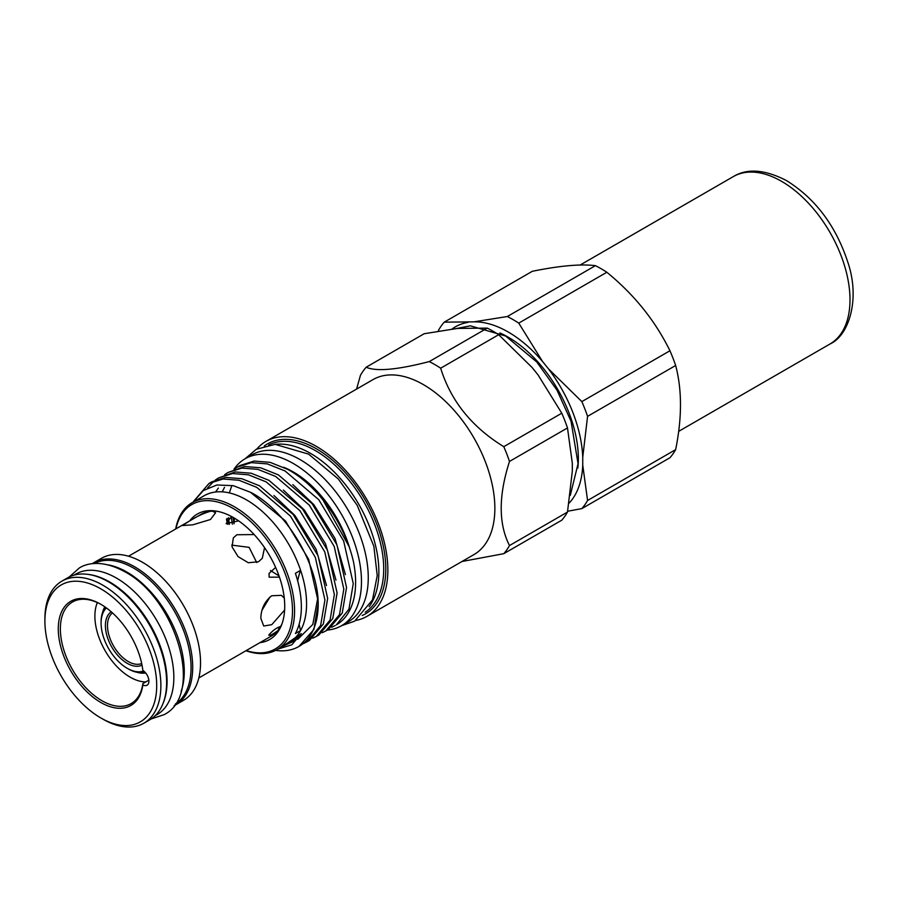 <?xml version="1.0" encoding="UTF-8"?>
<svg xmlns="http://www.w3.org/2000/svg" width="898" height="898" viewBox="0 0 898 898"><rect width="100%" height="100%" fill="white"/><g stroke="black" fill="none" stroke-linecap="round" stroke-linejoin="round"><path stroke-width="1.35" d="M108.074 564.853A81.157 46.864 60 0 1 126.887 572.06A81.157 46.864 60 0 1 181.104 691.359M94.155 563.54A81.157 46.864 60 0 1 133.667 568.142A81.157 46.864 60 0 1 186.402 638.702A81.157 46.864 60 0 1 175.29 704.066M88.475 574.439A81.157 46.864 60 0 1 109.668 581.994A81.157 46.864 60 0 1 162.998 703.538M73.928 575.18L75.87 574.058A81.157 46.864 60 0 1 116.459 578.076A81.157 46.864 60 0 1 169.475 649.602A81.157 46.864 60 0 1 157.038 714.64L155.096 715.762M102.428 612.975A40.208 23.213 60 0 1 104.83 606.835M145.79 681.93A49.805 28.758 60 0 1 130.109 677.137A49.805 28.758 60 0 1 97.366 602.58M145.644 672.939A40.208 23.213 60 0 1 136.608 672.187M106.402 607.946A36.897 21.305 -120 0 0 101.092 623.089A36.897 21.305 -120 0 0 127.179 668.28A36.897 21.305 -120 0 0 143.68 671.008M128.223 668.875L127.179 668.28L128.223 668.875A38.367 22.147 60 0 0 144.746 671.94M142.019 665.137A30.801 17.78 60 0 1 127.179 663.308A30.801 17.78 60 0 1 107.21 636.66A30.801 17.78 60 0 1 111.24 611.807M112.452 612.896A29.331 16.939 -120 0 0 109.388 636.704A29.331 16.939 -120 0 0 128.223 661.5A29.331 16.939 -120 0 0 141.693 663.532M284.262 598.046L281.422 595.34L271.757 595.756C264.697 601.323 261.049 608.855 260.847 618.363L263.72 626.018L271.757 624.671L284.621 610.056M198.817 677.945L271.275 636.11A70.28 40.578 -120 0 0 277.572 630.856C271.78 634.976 268.973 636.222 269.153 634.572C273.239 630.149 277.067 627.455 280.625 626.512A70.28 40.578 -120 0 0 281.938 623.953M268.794 635.301L269.153 634.572M148.855 680.168L142.861 683.625L142.861 684.893A60.132 34.719 60 0 1 97.669 700.541A60.132 34.719 60 0 1 58.28 628.836A60.132 34.719 60 0 1 100.8 604.287A60.132 34.719 60 0 1 142.861 670.436A8.857 5.107 60 0 1 148.911 681.155A8.857 5.107 60 0 1 147.07 685.208A8.857 5.107 60 0 1 142.861 684.893M101.328 604.59A58.662 33.866 -120 0 0 72.513 601.986A58.662 33.866 -120 0 0 60.368 628.836A58.662 33.866 -120 0 0 85.972 687.868A58.662 33.866 -120 0 0 131.175 703.583A58.662 33.866 -120 0 0 142.861 683.625M144.735 681.908A58.662 33.866 -120 0 0 145.375 682.166M143.893 723.204L149.629 719.893A82.01 47.347 -120 0 0 166.624 682.345A82.01 47.347 -120 0 0 130.816 599.819A82.01 47.347 -120 0 0 67.619 577.841L61.883 581.152A82.01 47.347 60 0 1 125.08 603.13A82.01 47.347 60 0 1 160.877 685.657A82.01 47.347 60 0 1 143.893 723.204A82.01 47.347 60 0 1 102.888 719.141L100.8 717.94A79.058 45.641 -120 0 0 156.701 685.657A79.058 45.641 -120 0 0 100.8 588.83A79.058 45.641 -120 0 0 44.9 621.113A79.058 45.641 -120 0 0 100.8 717.94M174.133 705.671A82.01 47.347 -120 0 0 175.716 704.829L183.551 700.305A82.01 47.347 -120 0 0 200.535 662.769A82.01 47.347 -120 0 0 164.738 580.231A82.01 47.347 -120 0 0 101.541 558.264L93.706 562.777A82.01 47.347 -120 0 0 92.191 563.731M175.716 704.829A82.01 47.347 -120 0 0 192.7 667.281A82.01 47.347 -120 0 0 156.903 584.755A82.01 47.347 -120 0 0 93.706 562.777M44.9 621.113L44.9 618.7A82.01 47.347 60 0 1 61.883 581.152M233.963 469.261A96.4 55.654 60 0 1 245.12 458.755A96.4 55.654 60 0 1 293.32 463.525A96.4 55.654 60 0 1 356.293 548.476A96.4 55.654 60 0 1 341.521 625.715A96.4 55.654 60 0 1 327.321 630.082M300.1 459.608A96.4 55.654 60 0 1 363.073 544.558A96.4 55.654 60 0 1 348.301 621.798L341.521 625.715L354.631 621.169L372.513 599.864L377.227 575.596L373.86 546.276L357.191 505.271L338.288 478.971L308.598 454.13L275.102 444.353L256.244 449.303L245.098 458.766L251.9 454.837A96.4 55.654 60 0 1 300.1 459.608M438.347 331.104L438.505 330.296A117.312 67.732 60 0 1 444.229 322.158L473.908 321.854A105.515 60.918 60 0 1 508.223 332.013A105.515 60.918 60 0 1 542.527 361.467L548.442 368.831L581.848 401.608A117.312 67.732 60 0 1 587.573 416.346L675.655 365.486A117.312 67.732 -120 0 0 669.942 350.759L581.848 401.608M507.325 316.523A117.312 67.732 60 0 1 513.039 319.598A117.312 67.732 60 0 1 518.752 323.123L606.846 272.262A117.312 67.732 -120 0 0 601.132 268.738A117.312 67.732 -120 0 0 595.408 265.662L507.325 316.523L473.908 321.854M216.856 511.231A70.28 40.578 -120 0 0 212.287 511.142L210.312 511.31A70.28 40.578 -120 0 0 200.995 514.386L128.537 556.221M259.949 642.654A72.412 41.802 -120 0 0 281.355 625.468A72.412 41.802 -120 0 0 233.525 517.63A72.412 41.802 -120 0 0 215.262 510.973A72.412 41.802 -120 0 0 189.68 520.919M246.243 650.567A83.379 48.133 -120 0 0 292.142 603.209A83.379 48.133 -120 0 0 233.525 508.683A83.379 48.133 -120 0 0 175.963 528.843M245.94 650.736A84.85 48.986 -120 0 0 276.999 649.636A84.85 48.986 -120 0 0 290.009 581.646A84.85 48.986 -120 0 0 234.569 506.876A84.85 48.986 -120 0 0 192.15 502.667A84.85 48.986 -120 0 0 175.66 529.012M276.999 649.636L288.999 642.71A84.85 48.986 -120 0 0 300.606 630.531A84.85 48.986 -120 0 0 300.606 570.309A84.85 48.986 -120 0 0 246.568 499.939A84.85 48.986 -120 0 0 204.149 495.741L192.15 502.667M278.021 649.052L291.816 644.798L301.301 633.606L292.658 641.722L282.668 646.358M275.619 650.388A93.078 53.734 -120 0 0 298.933 646.47A93.078 53.734 -120 0 0 318.206 603.501L313.907 629.431L298.933 646.47M193.227 502.049L203.251 490.577L216.934 484.987L233.222 485.661L250.901 492.452C286.024 510.569 317.948 563.832 318.206 603.501M237.375 467.061L240.103 465.478L254.112 461.056L270.074 462.335L287.809 469.418C318.094 485.885 344.922 524.039 353.442 561.654A93.078 53.734 -120 0 1 336.335 624.873L348.952 609.192L353.262 583.621L343.653 540.989L318.779 499.715L285.081 470.99L267.346 463.907L251.384 462.627L237.375 467.061L234.131 469.194M331.688 627.264L335.179 625.547M227.935 472.505L244.671 466.511L260.622 467.791L278.369 474.874L312.066 503.598L336.941 544.873L346.538 587.505L342.239 613.076L328.455 629.419L325.738 631.002L339.511 614.647L343.822 589.077L334.213 546.444L309.339 505.17L275.641 476.445L257.906 469.362L241.944 468.083L227.935 472.505L224.691 474.649M322.247 632.708L325.738 631.002M218.495 477.961L235.231 471.955L251.182 473.235L268.917 480.318L302.615 509.054L327.489 550.317L337.098 592.961L332.788 618.531L319.014 634.875L316.287 636.446L330.071 620.103L334.37 594.532L324.773 551.9L299.887 510.625L266.201 481.9L248.454 474.817L232.503 473.538L218.495 477.961L215.251 480.093M312.796 638.164L316.287 636.446M209.043 483.416L211.771 481.833L225.78 477.41L241.742 478.69L259.477 485.773L293.175 514.498L318.049 555.772L327.658 598.405L323.347 623.975L309.574 640.33L306.847 641.902L320.62 625.547L324.93 599.987L315.321 557.344L290.447 516.081L256.749 487.345L239.014 480.262L223.063 478.982L209.043 483.416L193.676 501.275M303.356 643.619L306.847 641.902M213.993 481.081L207.573 487.962M369.145 606.678A96.614 55.788 -120 0 0 369.976 527.721A96.614 55.788 -120 0 0 310.54 453.4A96.614 55.788 -120 0 0 275.428 444.353M355.9 620.417A101.014 58.314 -120 0 0 366.934 616.365L473.942 554.594A101.014 58.314 -120 0 0 489.421 473.65A101.014 58.314 -120 0 0 423.441 384.636A101.014 58.314 -120 0 0 372.939 379.641L265.931 441.412A101.014 58.314 -120 0 0 256.907 448.955M366.934 616.365A101.014 58.314 -120 0 0 382.425 535.433A101.014 58.314 -120 0 0 316.433 446.418A101.014 58.314 -120 0 0 265.931 441.412M461.954 561.508L503.778 553.684A117.312 67.732 -120 0 0 509.503 545.546C498.446 523.893 498.446 495.853 509.503 461.426A117.312 67.732 -120 0 0 503.778 446.688C471.764 426.988 450.74 400.822 440.682 368.191A117.312 67.732 -120 0 0 434.969 364.667A117.312 67.732 -120 0 0 429.255 361.591C397.242 369.841 376.206 371.727 366.159 367.226L424.159 333.742L457.565 328.41L487.244 328.107L429.255 361.591M606.846 272.262C634.19 294.589 655.214 320.754 669.942 350.759M675.655 365.486C682.076 389.788 682.076 417.828 675.655 449.617L587.573 500.478A117.312 67.732 60 0 1 581.848 508.605L669.942 457.744A117.312 67.732 -120 0 0 675.655 449.617M299.124 624.301A110.678 63.904 -120 0 0 300.606 630.531L295.397 633.539A84.85 48.986 60 0 0 295.397 573.328L300.606 570.309A110.678 63.904 -120 0 0 297.676 580.883M499.86 332.934A99.184 57.259 60 0 1 508.223 337.188A99.184 57.259 60 0 1 577.852 468.015M283.6 467.252A86.073 49.693 60 0 1 293.32 471.955A86.073 49.693 60 0 1 349.636 548.094M349.086 546.523L322.73 499.535L320.07 496.448M234.356 518.112L234.03 523.781A86.073 49.693 60 0 1 233.065 517.371M231.325 516.575A86.073 49.693 -120 0 0 232.369 524.207M254.168 534.568L236.87 534.748L233.323 537.924L232.054 546.893L238.06 556.603L248.308 562.743L258.557 561.733L262.295 558.287L264.551 547.623M210.312 511.31C203.341 513.342 196.157 516.72 188.782 521.446L182.597 525.521L192.744 524.836L210.469 519.504L215.61 512.713L212.287 511.142M238.61 520.851L226.116 523.657L231.527 516.518M279.458 577.145L269.153 577.19L269.041 573.429L275.63 567.401M270.489 570.522L279.042 575.955M277.516 627.713L279.458 628.375M231.695 545.108L249.128 547.353L256.727 562.586M270.051 596.912L262.093 610.068M277.572 630.856A70.28 40.578 -120 0 0 280.625 626.512M366.159 367.226A117.312 67.732 -120 0 0 360.435 375.364L356.573 389.081M444.229 322.158L532.312 271.297C559.656 265.729 580.692 263.844 595.408 265.662M440.682 368.191L498.682 334.707A117.312 67.732 -120 0 0 487.244 328.107M503.778 553.684L561.778 520.2A117.312 67.732 -120 0 0 567.491 512.062L509.503 545.546M509.503 461.426L567.491 427.942A117.312 67.732 -120 0 0 561.778 413.203L503.778 446.688M561.778 413.203L538.003 374.859L532.087 367.495L498.682 334.707M518.752 323.123L542.527 361.467M567.491 512.062L572.318 471.158L572.318 463.267L567.491 427.942M587.573 416.346L582.746 457.25L582.746 465.142L587.573 500.478M581.848 508.605L567.648 511.254M548.442 368.831A105.515 60.918 60 0 1 582.746 457.25M582.746 465.142A105.515 60.918 60 0 1 569.119 503.093M452.031 329.05A105.515 60.918 60 0 1 467.993 322.382M233.974 519.246A96.4 55.654 60 0 1 233.693 517.731M227.396 524.163A96.4 55.654 60 0 1 226.476 519.022M101.092 623.089L101.092 621.887A38.367 22.147 60 0 1 105.515 607.306M264.304 445.958A98.095 56.63 60 0 1 316.433 448.798A98.095 56.63 60 0 1 381.347 538.138A98.095 56.63 60 0 1 362.197 615.5M365.239 612.223A96.614 55.788 -120 0 0 378.08 534.321A96.614 55.788 -120 0 0 315.389 450.605A96.614 55.788 -120 0 0 268.67 444.959M228.563 517.641L229.304 524.443L228.586 517.63M345.416 574.641L334.999 538.396L313.772 504.575L292.838 484.606M335.975 580.097L325.559 543.851L304.332 510.019L283.386 490.061M298.81 635.93L299.752 635.829M326.524 585.552L316.118 549.295L294.892 515.474L273.946 495.505M291.468 641.105L295.88 640.005M297.754 639.309L312.807 624.436L317.611 598.854L308.62 559.252L285.441 520.93L250.834 492.575M282.466 646.481L301.301 633.606M231.572 486.615L231.19 487.524M231.123 487.67L229.338 492.912M227.205 518.449L227.811 524.264M224.534 487.333L222.221 491.846M218.382 488.052L215.554 492.014M733.318 176.592C747.226 168.151 764.939 169.475 786.48 180.577C815.586 198.694 836.105 226.139 848.06 262.912C860.318 299.64 848.801 335.74 829.976 344.013A96.658 55.799 -120 0 0 844.816 266.639A96.658 55.799 -120 0 0 733.318 176.592L580.153 265.022M69.202 576.999L79.316 567.985C87.69 562.552 103.753 560.06 124.957 571.846C175.929 598.64 204.811 694.614 164.02 714.696L151.156 718.939M456.543 328.522L470.361 325.828L505.675 336.032L536.735 361.961L556.985 390.114L571.061 421.297L578.054 463.705L570.297 495.348M829.976 344.013L678.664 431.366"/></g></svg>
